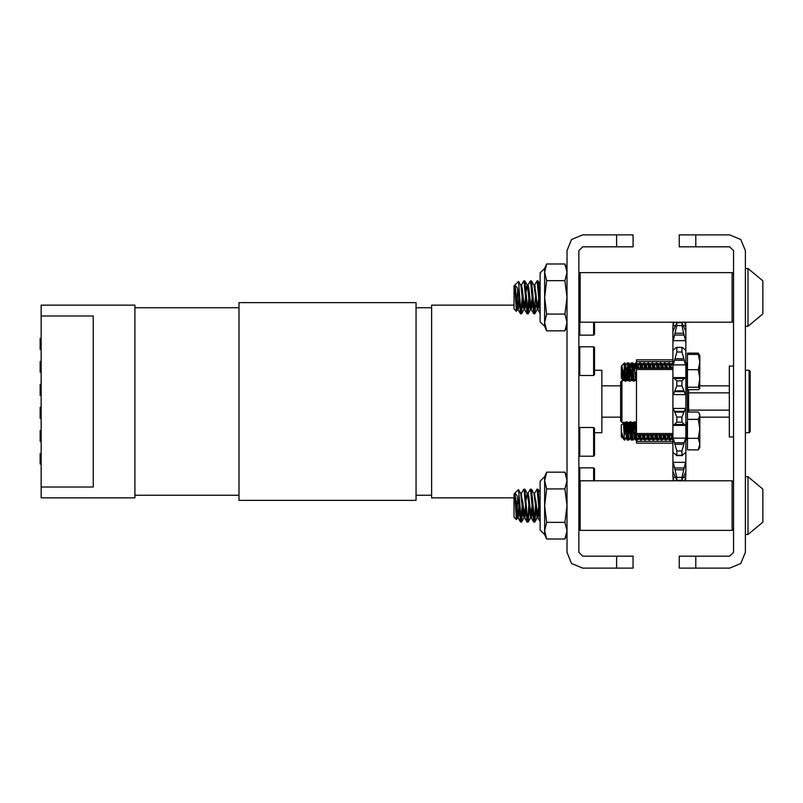 <?xml version="1.0" encoding="UTF-8"?>
<svg xmlns="http://www.w3.org/2000/svg" width="803" height="803" viewBox="0 0 803 803"><rect width="100%" height="100%" fill="white"/><g stroke="black" fill="none" stroke-linecap="round" stroke-linejoin="round"><path stroke-width="1.2" d="M616.563 234.918L616.563 246.812L633.095 246.812L633.095 234.918L582.717 234.918L571.585 239.525L566.978 250.646L566.978 552.354L571.585 563.475L582.717 568.082L616.563 568.082L616.563 556.188L633.095 556.188L633.095 568.082L616.563 568.082M616.563 246.812L582.717 246.812L578.883 250.646L578.883 552.354L582.717 556.188L616.563 556.188M695.81 568.082L695.81 556.188L679.278 556.188L679.278 568.082L729.656 568.082L740.788 563.475L745.395 552.354L745.395 250.646L740.788 239.525L729.656 234.918L695.81 234.918L695.81 246.812L679.278 246.812L679.278 234.918L695.81 234.918M695.81 556.188L729.656 556.188L733.49 552.354L733.49 250.646L729.656 246.812L695.81 246.812M732.175 530.412L733.49 529.087L732.175 530.412L732.175 480.826L580.208 480.826L580.208 530.412L732.175 530.412L580.208 530.412L578.883 529.087M580.208 322.174L732.175 322.174L733.49 320.849L732.175 322.174L732.175 272.588L580.208 272.588L580.208 322.174L578.883 320.849M134.894 495.21L239.013 495.21M134.894 307.79L239.013 307.79M41.194 497.81L41.194 487.04L93.248 487.04L93.248 315.96L41.194 315.96L41.194 305.19L134.894 305.19L134.894 497.81L41.194 497.81M416.014 500.41L416.014 302.59L239.013 302.59L239.013 500.41L416.014 500.41M729.335 385.882L699.784 385.882M620.599 385.882L601.859 385.882M729.335 417.118L699.784 417.118M620.599 417.118L601.859 417.118M729.335 410.132L688.522 410.132M688.522 392.868L729.335 392.868M594.501 370.263L601.859 370.263L601.859 432.737L594.501 432.737M416.014 495.21L431.633 495.21M416.014 307.79L431.633 307.79M539.305 305.19L533.523 305.19L532.66 292.011M530.833 281.572L532.7 305.19L526.909 305.19M524.66 284.854L526.085 305.19L520.304 305.19M519.471 305.19L516.379 305.19L514.663 285.477M514 305.19L431.633 305.19L431.633 497.81L514 497.81M514.673 493.504L514 494.046L514 517.182L516.339 519.521L514.823 493.383L517.975 517.714L515.747 497.81L514.914 497.81L517.303 517.855L518.959 505.619L520.495 522.05L521.548 522.05L523.084 505.619L521.548 522.05L520.495 522.05L517.975 517.714L519.3 510.989L518.126 517.855L517.303 517.855L518.959 505.619L518.959 493.925L521.298 522M41.194 315.96L41.194 487.04M41.194 453.554L40.15 453.554L40.15 462.899L41.194 462.899M40.15 462.899L40.15 463.973L41.194 463.973M41.194 430.599L40.15 430.599L40.15 434.905L41.194 434.905M40.15 434.905L40.15 437.806L41.194 437.806M40.15 437.806L40.15 441.279L41.194 441.279M41.194 407.372L40.15 407.372L40.15 415.623L41.194 415.623M40.15 415.623L41.194 415.653M40.15 413.916L41.194 413.916M40.15 412.842L41.194 412.842M40.15 410.644L41.194 410.644M40.15 410.443L41.194 410.443M40.15 415.653L40.15 418.323L41.194 418.323M41.194 384.416L40.15 384.416L40.15 395.357L41.194 395.357M40.15 387.086L41.194 387.086M40.15 384.677L41.194 384.677M41.194 361.45L40.15 361.45L40.15 372.13L41.194 372.13M40.15 366.931L41.194 366.931M40.15 365.164L41.194 365.164M40.15 364.391L41.194 364.391M40.15 372.13L41.194 372.401M41.194 338.495L40.15 338.495L40.15 349.446L41.194 349.446M40.15 341.666L41.194 341.666M579.736 447.331L579.736 456.164L578.883 455.301L579.736 456.164L593.638 456.164L593.638 427.527L579.736 427.527L579.736 447.331M593.638 427.527L594.501 428.39L594.501 455.301L593.638 456.164L579.736 456.164M593.638 346.836L594.501 347.699L594.501 374.61L593.638 375.473L593.638 346.836L579.736 346.836L579.736 375.473L578.883 374.61M579.736 321.712L579.736 335.122L593.638 335.122L593.638 322.174M673.225 322.174L594.501 322.174L594.501 334.269L593.638 335.122M593.638 480.826L593.638 467.878L579.736 467.878L579.736 481.288M593.638 467.878L594.501 468.731L594.501 480.826M748.015 505.619L748.015 534.507L762.85 522.141L762.85 489.087L748.015 476.721L748.015 505.619M514.753 493.383L518.427 489.609L518.959 493.925M516.339 519.521L517.453 517.714L516.419 519.491L517.714 498.352L516.419 519.491L514 517.182M534.587 493.383L537.026 489.188L538.07 489.188L540.118 513.247L539.265 500.249M537.137 489.087L540.118 521.378M527.972 493.383L530.412 489.188L531.466 489.188L534.657 522.141L533.724 522.05L534.768 522.05L536.314 505.619L534.657 522.141M530.522 489.087L533.724 522.05L531.205 517.714L532.519 510.989L531.355 517.855L530.522 517.855L532.178 505.619L530.673 517.714L528.153 522.05L529.699 505.619L528.153 522.05L527.109 522.05L528.153 522.05L530.673 517.714L527.37 493.514L524.851 489.188L527.491 519.922M522.602 500.249L521.017 520.886L522.602 500.249L524.59 517.714L521.288 493.514L523.807 489.188L524.851 489.188M523.917 489.087L527.109 522.05L524.59 517.714L525.915 510.989L524.74 517.855L523.917 517.855L525.563 505.619L524.068 517.714L521.548 522.05L524.068 517.714L523.084 514.271L520.756 493.514L518.507 489.639M534.657 517.303L535.481 505.619M529.217 500.249L527.631 520.886L529.217 500.249L531.355 517.855L530.522 517.855M515.044 493.002L517.122 495.752L518.959 505.619M514.663 495.712L516.48 514.271L517.303 517.855L518.126 517.855L520.495 522.05M526.045 500.249L527.22 493.383M531.466 489.188L533.985 493.514L537.137 517.855L538.793 505.619L537.287 517.714L534.768 522.05L537.137 517.855L537.96 517.855L539.134 510.989L537.96 517.855L537.137 517.855M527.29 493.383L528.043 493.383L528.876 496.967L531.205 517.714L533.724 522.05M534.507 493.514L537.809 517.714L540.118 521.689L537.809 517.714L535.832 500.249M762.85 499.657L762.85 493.684M520.605 517.303L520.836 519.571M520.996 520.745L521.127 521.428M521.528 497.81L523.084 514.271L523.917 517.855L524.74 517.855L527.109 522.05M748.015 326.279L745.395 326.279L748.015 326.279L762.85 313.913L748.015 326.279L748.015 268.493L762.85 280.859L762.85 313.913M518.226 305.19L518.959 297.381L520.495 313.812L517.975 309.486L514.663 285.145L514 285.818L514 308.954L516.339 311.293L514.673 285.276M518.959 285.697L518.959 297.381L517.122 287.524L514.753 285.145L518.507 281.411L520.605 309.075L521.548 313.812L523.084 297.381L522.562 305.19M514.663 287.474L516.48 306.033L517.453 309.486L516.419 311.263L517.714 290.114L517.002 305.19M538.07 280.95L540.118 284.473L538.07 280.95L537.137 280.859L538.07 280.95L538.793 285.697L540.118 305.01L539.265 292.011M530.412 280.95L527.972 285.145L530.412 280.95L531.466 280.95L534.657 313.913L533.724 313.812L530.522 280.859L531.466 280.95L533.905 285.145L534.657 285.145L537.809 309.486L538.883 305.19M532.269 305.19L531.205 309.486L528.876 288.729L528.043 285.145L527.29 285.145L524.74 280.859L523.917 280.859L527.109 313.812L528.153 313.812L529.699 297.381L529.177 305.19M535.792 305.19L534.657 313.913M528.354 305.19L529.217 292.011L530.432 305.19M521.017 286.079L522.994 305.19M524.831 305.19L525.563 297.381L524.068 309.486L521.548 313.812M527.079 285.256L526.045 292.011L526.888 285.768M531.445 305.19L532.178 297.381L530.673 309.486L528.153 313.812M538.06 305.19L538.793 297.381L537.287 309.486L534.768 313.812M515.165 285.818L517.212 305.19M519.049 305.19L518.126 309.617L517.303 309.617M525.664 305.19L524.59 309.486L522.261 288.729L521.438 285.145L520.685 285.145L521.358 285.145L523.807 280.95L521.288 285.286L522.261 288.729L523.817 305.19M535.009 285.818L535.24 286.972M535.832 292.011L537.046 305.19M537.026 280.95L534.587 285.145L537.137 280.859L540.118 313.14M531.355 309.617L530.522 309.617L529.699 306.033L527.37 285.286L524.851 280.95L528.043 313.913M524.74 280.859L523.807 280.95M534.246 312.658L535.481 297.381M527.631 312.658L529.217 292.011M521.438 313.913L520.495 313.812M521.017 312.658L522.602 292.011M517.453 309.486L518.959 297.381M518.507 281.411L520.756 285.286L521.438 288.729L523.084 306.033L524.068 309.486M531.466 280.95L533.985 285.286L537.287 309.486M762.85 291.419L762.85 285.456M544.595 268.463L546.682 263.986L544.595 272.337L544.595 268.463L540.118 272.93L540.118 321.832L544.595 326.309L546.682 330.786L544.595 322.435L544.595 326.309M544.595 322.435L546.682 314.083L544.595 297.381L546.682 280.679L544.595 272.337L544.595 322.435L546.682 330.786L564.89 330.786L566.978 322.435L564.89 314.083L566.978 297.381L564.89 280.679L566.978 272.337L564.89 263.986L566.978 272.337M566.978 326.309L564.89 330.786M546.682 280.679L564.89 280.679M546.682 314.083L564.89 314.083M546.682 263.986L564.89 263.986L566.978 268.463M544.595 476.691L546.682 472.214L544.595 480.565L544.595 476.691L540.118 481.168L540.118 530.07L544.595 534.537L546.682 539.014L564.89 539.014L566.978 530.663L564.89 539.014L566.978 534.537L564.89 539.014M544.595 530.663L544.595 534.537L546.682 539.014L544.595 530.663L544.595 505.619L546.682 522.321L544.595 530.663M546.682 488.917L544.595 480.565L544.595 505.619L546.682 488.917L564.89 488.917L566.978 480.565L564.89 472.214L546.682 472.214M540.118 486.598L540.118 530.07L544.595 534.537M566.978 530.663L564.89 522.321L566.978 505.619L564.89 488.917M546.682 522.321L564.89 522.321M540.118 530.07L540.118 524.63M621.923 422.328L620.599 421.003L620.599 381.997L621.923 380.672L621.923 422.328L625.989 422.328M688.522 389.646L688.522 412.009M687.488 422.037L687.207 381.174M686.936 380.672L685.872 380.672M687.207 422.328L685.872 422.328M627.083 422.328L630.114 422.328M631.218 422.328L634.25 422.328M635.354 422.328L636.468 422.328M621.923 380.672L624.955 380.672M626.049 380.672L629.08 380.672M630.184 380.672L633.216 380.672M634.42 380.672L636.468 380.672M636.809 438.498L640.282 438.498M640.935 438.498L644.407 438.498M645.07 438.498L648.543 438.498M649.205 438.498L652.678 438.498M653.331 438.498L656.804 438.498M657.466 438.498L660.939 438.498M661.602 438.498L665.075 438.498M665.727 438.498L669.2 438.498M669.863 438.498L672.914 438.498M636.468 434.744L636.468 368.175L672.914 368.175M636.468 363.91L636.468 359.854L672.914 359.854M672.914 443.146L636.468 443.146L636.468 439.371M623.439 370.514L622.757 379.367L621.371 378.072L621.371 366.027L624.021 363.378L625.085 381.094L623.57 378.404L624.332 375.684M622.686 379.387L621.803 365.827L624.473 376.507M626.45 368.788L625.497 379.99M624.473 367.684L625.828 381.174L625.085 381.094M625.828 381.174L627.123 368.517M627.243 362.926L628.157 363.639L629.964 381.174L629.05 380.502L627.504 363.639L627.153 363.006L625.637 365.706L627.575 378.032L628.518 375.322M629.964 381.174L631.7 378.002L632.433 372.451M630.756 375.322L630.967 372.451M636.468 371.147L635.504 362.926L634.711 368.788M631.369 362.926L632.292 363.639L634.099 381.174L633.186 380.502L631.63 363.639L631.369 362.926L631.118 363.608L630.596 368.517M634.099 381.174L635.835 378.002L636.468 373.375M635.394 368.517L635.835 364.07M635.504 362.926L636.428 363.639L636.909 368.175M640.382 368.175L639.64 362.926M640.382 363.006L641.045 368.175M644.518 368.175L643.765 362.926M644.518 363.006L645.17 368.175M648.643 368.175L647.901 362.926M648.643 363.006L649.306 368.175M652.779 368.175L652.036 362.926M652.779 363.006L653.441 368.175M656.914 368.175L656.161 362.926M656.914 363.006L657.567 368.175M661.04 368.175L660.297 362.926M661.04 363.006L661.702 368.175M665.175 368.175L664.432 362.926M665.175 363.006L665.838 368.175M669.311 368.175L668.558 362.926M669.311 363.006L669.963 368.175M687.488 381.174L685.872 368.627M686.535 368.788L687.348 365.706L685.872 363.076L687.488 380.06M621.803 368.848L623.178 378.504L624.473 369.551M624.553 368.788L624.985 366.068L625.507 366.098L627.314 378.504L628.297 372.451M628.689 368.788L629.12 366.068L629.642 366.098L631.57 378.404M632.824 368.788L633.768 366.098L635.695 378.404M637.03 368.175L637.642 365.596L638.255 368.175M641.165 368.175L641.768 365.596L642.38 368.175M645.291 368.175L645.903 365.596L646.515 368.175M649.426 368.175L650.039 365.596L650.651 368.175M653.562 368.175L654.164 365.596L654.776 368.175M658.56 366.088L658.912 368.175M661.883 364.502L663.047 368.175M666.008 364.502L667.173 368.175M670.144 364.502L671.308 368.175M685.872 375.131L686.153 372.451M621.803 365.827L623.57 378.404M624.353 375.543L624.473 374.489M624.774 371.648L625.637 365.706M628.9 371.648L629.632 366.088M631.278 363.006L629.773 365.706L631.7 378.032L632.644 375.322M633.035 371.648L633.768 366.088M635.414 363.006L633.898 365.706L635.835 378.032L636.086 378.504L636.468 377.46M637.542 368.175L638.154 365.596L638.766 368.175M641.677 368.175L642.29 365.596L642.902 368.175M645.813 368.175L646.425 365.596L647.037 368.175M649.938 368.175L650.55 365.596L651.163 368.175M654.425 366.088L655.298 368.175M658.821 365.596L659.434 368.175M662.334 368.175L662.947 365.596L663.559 368.175M666.821 366.088L667.694 368.175M670.957 366.088L671.83 368.175M685.872 378.243L686.364 375.322M686.756 371.648L687.488 366.088M699.784 356.813L699.784 362.063L698.309 369.661L687.488 369.661L687.488 389.646L698.309 389.646L699.704 388.712L698.309 387.257L687.488 387.257M698.309 354.454L699.784 362.063L699.784 355.518L698.309 354.454L687.488 354.454L687.488 369.661M698.309 369.661L699.784 378.454L698.309 387.257M699.714 388.712L699.784 362.063M624.021 439.622L621.803 436.561L622.104 437.595L621.371 436.973L621.371 424.928L623.519 423.412L624.473 440.074L626.531 436.912M622.405 435.367L622.164 437.404M621.803 436.561L621.803 432.656L623.499 439.02L624.473 440.074M626.21 421.826L627.123 422.539L628.93 440.074L628.016 439.392L626.21 421.826L625.206 430.549M625.798 431.352L626.541 423.01M630.335 421.826L631.258 422.539L633.065 440.074L632.152 439.392L630.335 421.826L629.331 430.549M629.933 431.352L630.676 423.01M636.468 440.024L634.731 422.539L634.47 421.826L634.219 422.498L633.467 430.549M634.069 431.352L634.802 422.96M634.47 421.826L635.394 422.539L637.191 440.074M624.473 438.96L624.794 440.074M628.93 440.074L629.191 439.361M633.065 440.074L633.326 439.361M640.583 439.994L639.921 434.824M640.583 434.824L641.326 440.074M644.709 439.994L644.056 434.824M644.719 434.824L645.461 440.074M648.844 439.994L648.182 434.824M648.844 434.824L649.587 440.074M652.98 439.994L652.317 434.824M652.98 434.824L653.722 440.074M657.105 439.994L656.452 434.824M657.115 434.824L657.858 440.074M661.24 439.994L660.578 434.824M661.24 434.824L661.993 440.074M665.376 439.994L664.713 434.824M665.376 434.824L666.119 440.074M669.501 439.994L668.849 434.824M669.511 434.824L670.254 440.074M685.872 432.566L686.786 440.074L685.872 439.402M686.786 440.074L687.488 435.316M686.866 439.994L687.488 438.348L687.488 449.881L698.309 449.881L699.784 447.482L699.784 444.119L698.309 449.881M687.488 433.449L687.488 428.511L686.966 424.998L686.194 424.496L687.488 433.449M687.398 427.678L687.187 430.549M622.265 437.294L622.576 436.079M623.75 426.002L624.212 424.496L624.473 424.998L626.4 437.294M627.655 427.678L628.608 424.998L630.405 437.404L631.399 431.352M631.79 427.678L632.603 424.596L634.29 436.932L634.992 437.404M634.802 436.912L635.534 431.352M635.926 427.678L636.468 424.626M638.064 434.824L638.676 437.404L639.288 434.824M642.189 434.824L642.801 437.404L643.414 434.824M646.325 434.824L647.198 436.912M650.46 434.824L651.072 437.404L651.685 434.824M654.586 434.824L655.198 437.404L655.81 434.824M658.721 434.824L659.333 437.404L659.946 434.824M662.856 434.824L663.469 437.404L664.081 434.824M666.982 434.824L667.594 437.404L668.206 434.824M671.117 434.824L671.73 437.404L672.342 434.824M685.872 425.279L686.194 424.496M621.803 432.656L622.847 437.153M623.911 428.852L624.985 424.998L626.792 437.404L626.28 437.404M627.866 430.549L628.608 424.968L629.12 424.998L630.666 436.932L632.312 439.994M632.001 430.549L632.734 424.968L633.256 424.998L634.802 436.932L636.448 439.994M636.137 430.549L636.468 427.417M638.576 434.824L639.74 438.498M642.711 434.824L643.323 437.404L642.801 437.404M646.847 434.824L647.459 437.404L648.071 434.824M650.972 434.824L651.584 437.404L652.197 434.824M655.107 434.824L655.72 437.404L656.332 434.824M659.243 434.824L659.855 437.404L660.467 434.824M663.368 434.824L663.981 437.404L664.593 434.824M667.504 434.824L668.116 437.404L668.728 434.824M671.639 434.824L672.252 437.404L672.864 434.824M685.872 429.113L686.706 424.496M687.488 419.407L687.488 412.009L698.309 412.009L698.971 413.023L699.784 415.713L698.309 419.407L687.488 419.407L687.488 438.348L698.309 438.348L699.784 444.119L699.784 428.882L698.309 438.348M698.309 419.407L699.784 428.882L699.784 414.418L698.971 413.023M624.031 429.203L624.955 422.328M624.473 433.449L624.473 426.493M626.47 434.483L626.019 428.421M625.688 424.496L625.396 422.328M624.553 434.212L625.507 422.96M626.35 424.496L627.053 433.439M630.596 434.483L630.154 428.421M629.823 424.496L629.522 422.328M629.08 422.328L628.538 427.417M629.191 427.417L629.632 422.96M630.485 424.496L631.258 434.483M633.948 424.496L633.657 422.328M633.216 422.328L632.222 433.469M633.246 428.451L633.768 422.96M635.314 433.439L635.394 434.483M627.565 438.88L627.896 440.074L627.153 439.994L626.631 436.481M630.405 437.404L631.278 439.994L632.031 440.074L631.7 438.93M634.892 436.481L635.414 439.994L636.167 440.074L635.835 438.93M686.384 427.417L685.933 433.469M687.478 423.01L687.338 422.187M686.936 422.328L686.635 424.506M687.047 427.417L687.157 425.951M623.841 427.487L623.951 428.481M626.019 433.419L626.24 431.352M626.621 427.678L626.862 425.951M627.384 424.536L628.087 424.998L629.12 433.439M631.519 424.536L632.222 424.998L633.256 433.439M635.645 424.536L636.468 423.713M623.64 424.516L624.985 433.439M627.565 424.988L627.826 424.496M630.154 436.912L630.576 434.212M631.7 424.988L631.961 424.496M685.872 424.757L687.388 436.481M623.841 375.513L623.419 380.03L623.018 377.48M624.132 363.598L624.473 364.09L624.885 363.006L625.316 365.616M627.755 365.596L626.641 380.672M627.083 380.672L627.866 372.451M629.823 378.504L629.12 369.561M628.93 367.061L628.087 363.287M628.267 362.926L629.191 363.639L630.154 374.579M630.676 379.99L630.777 380.672M631.218 380.672L631.519 378.494M633.948 378.504L632.202 363.217M632.403 362.926L633.155 363.006L633.667 366.519M634.792 380.01L634.912 380.672M635.354 380.672L635.645 378.494M631.188 374.539L630.987 377.049M631.519 378.464L632.001 372.451M635.324 374.539L635.123 377.049M635.645 378.464L636.137 372.451M687.488 376.507L685.933 363.287M685.872 370.434L685.933 369.531M686.264 365.596L686.455 364.07M686.123 362.926L686.866 363.006L687.298 365.596M623.289 373.154L623.961 378.032L624.212 378.504L624.563 377.581M627.826 376.617L628.347 378.504L628.699 377.581M629.12 374.549L629.331 372.451M631.178 369.561L632.603 378.404L631.319 380.672M685.872 377.721L686.194 378.504L686.455 378.012M623.951 374.519L624.654 378.464M627.243 367.061L628.789 378.464M633.447 377.049L633.677 375.322M685.872 373.887L686.635 378.464M687.157 377.049L687.398 375.322M699.784 355.518L698.309 353.119L687.488 353.119L687.488 354.454M698.971 354.123L699.453 355.097M733.49 436.902L729.335 436.902L729.335 366.098L733.49 366.098M749.109 432.737L750.153 431.693L750.153 371.307L749.109 370.263L749.109 432.737L745.395 432.737M674.038 322.174L672.914 326.951L672.914 331.529L676.819 322.736L676.819 325.657L672.914 341.968L672.914 350.419L676.297 347.428L682.48 347.428L685.872 350.419L685.872 366.048L681.968 352.025L681.968 347.659M682.48 328.226L681.968 322.736L685.872 331.529L685.872 341.968L682.48 328.226M676.819 325.657L681.968 325.657M676.819 347.659L676.819 352.025L672.914 366.048L672.914 377.089L676.819 380.783L676.819 385.942L672.914 395.528L672.914 407.472L676.819 417.058L676.819 422.217L672.914 425.911L672.914 436.952L676.819 450.975L676.819 455.341L672.914 452.581L672.914 461.032L676.819 477.343L681.968 477.343L685.872 461.032L685.872 471.471L681.968 480.264L681.968 477.343M676.819 477.343L676.819 480.264L672.914 471.471L672.914 476.049L674.038 480.826M676.819 480.264L681.968 480.264M685.792 452.571L681.968 455.341L681.968 450.975L685.872 436.952L685.872 461.032M676.819 455.341L681.968 455.341M676.819 450.975L681.968 450.975M685.872 425.911L681.968 422.217L681.968 417.058L685.872 407.472L685.872 436.952M676.819 422.217L681.968 422.217M676.819 417.058L681.968 417.058M685.872 395.528L681.968 385.942L681.968 380.783L685.872 377.089L685.872 407.472M676.819 385.942L681.968 385.942M676.819 380.783L681.968 380.783M685.872 366.048L685.872 377.089M676.819 352.025L681.968 352.025M685.872 341.968L685.872 350.419M676.819 322.736L681.968 322.736M685.591 322.304L685.872 326.951L684.738 322.174M685.872 326.951L685.872 331.529M672.914 326.951L673.195 322.304M673.195 480.696L672.914 476.049M685.872 471.471L685.591 480.696M684.738 480.826L685.872 476.049M672.914 471.471L672.914 461.032M672.914 452.581L672.914 436.952M672.914 425.911L672.914 407.472M672.914 395.528L672.914 377.089M672.914 366.048L672.914 350.419M672.914 341.968L672.914 331.529M40.15 344.688L41.194 344.688M636.548 364.472L640.021 364.472M640.684 364.472L644.157 364.472M644.809 364.472L648.282 364.472M648.944 364.472L652.417 364.472M653.08 364.472L656.553 364.472M657.205 364.472L660.678 364.472M661.341 364.472L664.814 364.472M665.476 364.472L668.949 364.472M669.602 364.472L672.914 364.472M636.468 433.5L672.914 433.5M636.468 369.5L672.914 369.5M636.468 363.629L639.891 363.629M640.553 363.629L644.026 363.629M644.689 363.629L648.162 363.629M648.814 363.629L652.287 363.629M652.949 363.629L656.422 363.629M657.085 363.629L660.558 363.629M661.22 363.629L664.683 363.629M665.346 363.629L668.819 363.629M669.481 363.629L672.914 363.629M636.468 361.631L672.914 361.631M636.468 441.369L672.914 441.369M636.94 439.371L640.413 439.371M641.065 439.371L644.538 439.371M645.2 439.371L648.673 439.371M649.336 439.371L652.809 439.371M653.461 439.371L656.934 439.371M657.597 439.371L661.07 439.371M661.732 439.371L665.205 439.371M665.858 439.371L669.331 439.371M669.993 439.371L672.914 439.371M675.072 469.755L683.704 469.755M674.57 467.918L684.206 467.918M673.195 462.367L685.591 462.367M675.072 444.22L683.704 444.22M674.57 442.784L684.206 442.784M673.195 438.177L685.591 438.177M673.195 425.439L685.591 425.439M674.57 424.546L684.206 424.546M675.072 424.486L683.704 424.486M675.072 412.18L683.704 412.18M674.57 411.367L684.206 411.367M673.195 408.396L685.591 408.396M673.195 394.604L685.591 394.604M674.57 391.633L684.206 391.633M675.072 390.82L683.704 390.82M675.072 378.514L683.704 378.514M674.57 378.454L684.206 378.454M673.195 377.561L685.591 377.561M673.195 364.823L685.591 364.823M674.57 360.216L684.206 360.216M675.072 358.78L683.704 358.78M673.195 340.633L685.591 340.633M674.57 335.082L684.206 335.082M675.072 333.245L683.704 333.245M673.195 325.697L675.293 325.697M683.483 325.697L685.591 325.697M673.195 477.303L675.293 477.303M683.483 477.303L685.591 477.303M578.883 482.151L580.208 480.826M733.49 482.151L732.175 480.826M578.883 273.913L580.208 272.588M733.49 273.913L732.175 272.588M732.175 322.174L685.551 322.174M578.883 428.39L579.736 427.527M593.638 375.473L579.736 375.473M578.883 347.699L579.736 346.836M578.883 334.269L579.736 335.122M594.501 455.301L593.638 456.164M578.883 468.731L579.736 467.878M745.395 534.507L748.015 534.507L745.395 534.507M540.118 492.711L538.07 489.188M521.438 493.383L520.685 493.383M534.657 493.383L533.905 493.383M745.395 476.721L748.015 476.721M524.74 309.617L523.917 309.617M537.96 309.617L537.137 309.617M524.59 309.486L527.109 313.812M531.205 309.486L533.724 313.812M537.809 309.486L540.118 313.451M745.395 268.493L748.015 268.493M566.978 476.691L564.89 472.214M636.468 434.824L672.914 434.824M636.548 364.502L640.021 364.502M640.684 364.502L644.157 364.502M644.819 364.502L648.292 364.502M648.944 364.502L652.417 364.502M653.08 364.502L656.553 364.502M657.215 364.502L660.688 364.502M661.341 364.502L664.814 364.502M665.476 364.502L668.949 364.502M669.612 364.502L672.914 364.502M623.299 378.404L622.757 379.367M625.366 365.706L624.082 363.408M627.434 378.404L625.918 381.094M629.502 365.706L627.986 363.006M633.627 365.706L632.122 363.006M637.763 365.706L637.09 364.502M641.898 365.706L641.216 364.502M646.024 365.706L645.351 364.502M650.159 365.706L649.486 364.502M654.294 365.706L653.612 364.502M658.42 365.706L657.747 364.502M623.69 378.504L623.178 378.504M625.758 365.596L625.246 365.596M627.826 378.504L627.314 378.504M629.893 365.596L629.371 365.596M631.961 378.504L631.439 378.504M634.029 365.596L633.507 365.596M636.086 378.504L635.574 378.504M638.154 365.596L637.642 365.596M642.29 365.596L641.768 365.596M646.425 365.596L645.903 365.596M650.55 365.596L650.039 365.596M654.686 365.596L654.164 365.596M687.067 381.094L685.872 378.956M671.77 364.502L671.087 365.706M667.634 364.502L666.962 365.706M663.499 364.502L662.826 365.706M659.373 364.502L658.691 365.706M655.238 364.502L654.565 365.706M651.103 364.502L650.43 365.706M646.977 364.502L646.295 365.706M642.842 364.502L642.169 365.706M638.706 364.502L638.034 365.706M636.468 379.287L635.966 378.404M633.346 381.094L631.841 378.404M629.221 381.094L627.705 378.404M624.332 424.596L623.419 422.97M628.468 424.596L626.952 421.906M630.536 437.294L629.02 439.994M632.603 424.596L631.088 421.906M634.601 437.404L633.155 439.994M636.468 424.135L635.213 421.906M638.797 437.294L638.124 438.498M642.932 437.294L642.249 438.498M647.057 437.294L646.385 438.498M651.193 437.294L650.52 438.498M655.328 437.294L654.646 438.498M659.454 437.294L658.781 438.498M663.589 437.294L662.917 438.498M667.725 437.294L667.042 438.498M671.85 437.294L671.178 438.498M686.314 424.596L685.872 423.803M622.666 437.404L622.144 437.404M624.724 424.496L624.212 424.496M628.859 424.496L628.347 424.496M632.995 424.496L632.473 424.496M647.459 437.404L646.937 437.404M651.584 437.404L651.072 437.404M655.72 437.404L655.198 437.404M659.855 437.404L659.333 437.404M663.981 437.404L663.469 437.404M668.116 437.404L667.594 437.404M672.252 437.404L671.73 437.404M687.488 423L686.585 424.596M672.804 438.498L672.121 437.294M668.668 438.498L667.996 437.294M664.533 438.498L663.86 437.294M660.407 438.498L659.725 437.294M656.272 438.498L655.599 437.294M652.136 438.498L651.464 437.294M648.011 438.498L647.328 437.294M643.876 438.498L643.203 437.294M634.38 421.906L632.864 424.596M630.245 421.906L628.739 424.596M628.187 439.994L626.671 437.294M626.119 421.906L624.604 424.596M623.499 439.02L622.536 437.294M687.288 437.404L686.445 438.9M623.69 424.496L624.844 422.328M686.836 422.328L685.872 424.044M635.414 439.994L634.28 437.976M633.115 422.328L631.841 424.596M631.278 439.994L630.154 437.976M628.98 422.328L627.705 424.596M627.153 439.994L626.019 437.976M622.686 379.397L623.349 380.06M621.371 366.027L622.024 365.375M623.72 363.679L624.473 362.926M687.488 364.11L686.866 363.006M624.332 378.404L623.419 380.03M626.019 365.024L624.885 363.006M628.468 378.404L627.193 380.672M630.154 365.024L629.02 363.006M634.28 365.024L633.155 363.006M636.468 378.865L635.454 380.672M686.314 378.404L685.872 379.197M745.395 370.263L749.109 370.263M676.297 455.572L682.48 455.572M676.297 347.428L682.48 347.428"/></g></svg>
